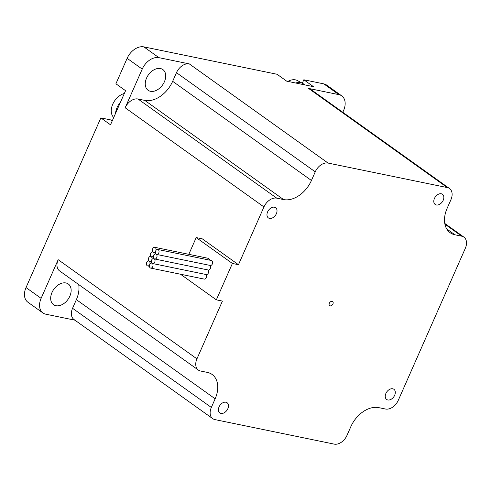 <?xml version="1.0" encoding="UTF-8"?>
<svg xmlns="http://www.w3.org/2000/svg" width="491" height="491" viewBox="0 0 491 491"><rect width="100%" height="100%" fill="white"/><g stroke="black" fill="none" stroke-linecap="round" stroke-linejoin="round"><path stroke-width="0.74" d="M302.309 83.218L303.831 79.769L313.485 86.668L286.707 81.162L277.053 74.264L143.863 46.884A15.258 10.446 125.5 0 0 127.132 58.331L115.907 83.783L125.561 90.682L110.512 124.8L100.858 117.901L26.029 287.566A15.258 10.446 125.5 0 0 27.864 302.186L42.95 312.963A15.258 10.446 -54.5 0 1 41.115 298.35L26.029 287.566M120.528 102.091A15.258 10.446 125.5 0 0 115.545 113.39M124.327 93.48A14.546 9.961 125.5 0 0 112.752 104.196A14.546 9.961 125.5 0 0 113.734 117.496M154.223 258.782A2.541 1.774 -78.4 0 0 153.732 258.567A2.541 1.774 -78.4 0 0 151.713 259.978A2.541 1.774 -78.4 0 0 152.216 263.329A2.541 1.774 -78.4 0 0 151.725 263.115A2.541 1.774 -78.4 0 0 149.706 264.526A2.541 1.774 -78.4 0 0 150.7 268.098A2.541 1.774 -78.4 0 0 152.854 266.331A2.541 1.774 -78.4 0 0 152.216 263.329A2.541 1.774 -78.4 0 0 152.707 263.55A2.541 1.774 -78.4 0 0 154.861 261.783A2.541 1.774 -78.4 0 0 154.223 258.782A2.541 1.774 -78.4 0 0 154.714 258.996A2.541 1.774 -78.4 0 0 156.868 257.235A2.541 1.774 -78.4 0 0 156.23 254.234A2.541 1.774 -78.4 0 0 155.739 254.019A2.541 1.774 -78.4 0 0 153.72 255.43A2.541 1.774 -78.4 0 0 154.223 258.782M156.23 254.234A2.541 1.774 -78.4 0 0 156.721 254.448A2.541 1.774 -78.4 0 0 158.974 252.319A2.541 1.774 -78.4 0 0 157.746 249.471A2.541 1.774 -78.4 0 0 155.727 250.883A2.541 1.774 -78.4 0 0 156.23 254.234M157.746 249.471L211.302 260.476A2.541 1.774 101.6 0 1 212.529 263.323A2.541 1.774 101.6 0 1 210.277 265.459L156.721 254.448M207.963 269.946A2.541 1.774 101.6 0 1 208.368 272.941A2.541 1.774 101.6 0 1 206.263 274.555L152.707 263.55M209.97 265.398A2.541 1.774 101.6 0 1 210.375 268.393A2.541 1.774 101.6 0 1 208.27 270.007L154.714 258.996M205.956 274.494A2.541 1.774 101.6 0 1 206.361 277.489A2.541 1.774 101.6 0 1 204.262 279.103L150.7 268.098M149.203 261.175A2.541 1.774 -78.4 0 0 149.694 261.39A2.541 1.774 -78.4 0 0 151.713 259.978A2.541 1.774 -78.4 0 0 151.21 256.627A2.541 1.774 -78.4 0 0 151.701 256.842A2.541 1.774 -78.4 0 0 153.72 255.43A2.541 1.774 -78.4 0 0 153.21 252.079A2.541 1.774 -78.4 0 0 153.701 252.294A2.541 1.774 -78.4 0 0 155.727 250.883A2.541 1.774 -78.4 0 0 154.726 247.311A2.541 1.774 -78.4 0 0 152.572 249.078A2.541 1.774 -78.4 0 0 153.21 252.079A2.541 1.774 -78.4 0 0 152.719 251.858A2.541 1.774 -78.4 0 0 150.571 253.626A2.541 1.774 -78.4 0 0 151.21 256.627A2.541 1.774 -78.4 0 0 150.719 256.412A2.541 1.774 -78.4 0 0 148.564 258.174A2.541 1.774 -78.4 0 0 149.203 261.175A2.541 1.774 -78.4 0 0 148.712 260.96A2.541 1.774 -78.4 0 0 146.459 263.09A2.541 1.774 -78.4 0 0 147.687 265.938A2.541 1.774 -78.4 0 0 149.706 264.526A2.541 1.774 -78.4 0 0 149.203 261.175M154.726 247.311L208.282 258.321A2.541 1.774 101.6 0 1 209.565 260.12M444.907 224.166L461.718 236.183A11.698 8.009 -54.5 0 1 463.909 237.122A11.698 8.009 -54.5 0 1 465.315 248.329L398.311 400.251A11.698 8.009 -54.5 0 1 385.49 409.021L378.702 407.628A25.434 17.412 -54.5 0 0 350.82 426.697L347.008 435.339A11.698 8.009 -54.5 0 1 334.187 444.116L214.929 419.602A11.698 8.009 -54.5 0 1 212.744 418.657L73.963 319.488A11.698 8.009 -54.5 0 1 72.558 308.28L76.369 299.639L215.144 398.809A25.434 17.412 -54.5 0 0 212.081 374.449A25.434 17.412 -54.5 0 0 207.325 372.399L200.537 371.006A11.698 8.009 -54.5 0 1 198.352 370.061A11.698 8.009 -54.5 0 1 196.94 358.853L222.417 301.087L216.347 299.841L232.396 263.452L196.197 237.583L188.814 254.32M216.347 299.841L180.492 274.217M220.975 413.397A6.254 4.284 -54.5 0 1 219.808 412.894A6.254 4.284 -54.5 0 1 219.962 405.32A6.254 4.284 -54.5 0 1 227.081 402.718A6.254 4.284 -54.5 0 1 227.425 409.525A6.254 4.284 -54.5 0 1 220.975 413.397M269.522 218.403A6.254 4.284 -54.5 0 1 268.35 217.894A6.254 4.284 -54.5 0 1 268.503 210.32A6.254 4.284 -54.5 0 1 275.623 207.718A6.254 4.284 -54.5 0 1 275.967 214.524A6.254 4.284 -54.5 0 1 269.522 218.403M387.804 399.969A6.254 4.284 -54.5 0 1 386.638 399.465A6.254 4.284 -54.5 0 1 386.791 391.892A6.254 4.284 -54.5 0 1 393.911 389.289A6.254 4.284 -54.5 0 1 394.255 396.09A6.254 4.284 -54.5 0 1 387.804 399.969M436.352 204.968A6.254 4.284 -54.5 0 1 435.179 204.465A6.254 4.284 -54.5 0 1 435.333 196.891A6.254 4.284 -54.5 0 1 442.452 194.289A6.254 4.284 -54.5 0 1 442.796 201.095A6.254 4.284 -54.5 0 1 436.352 204.968M127.132 58.331L142.218 69.108L125.168 107.768L263.943 206.938L238.466 264.704L202.267 238.835L196.197 237.583M263.943 206.938A11.698 8.009 -54.5 0 1 276.771 198.168L137.996 98.998L144.777 100.391A25.434 17.412 125.5 0 0 172.66 81.316L176.472 72.674A11.698 8.009 -54.5 0 1 189.299 63.904L158.949 57.668L143.863 46.884M176.472 72.674L315.247 171.844A11.698 8.009 -54.5 0 1 328.074 163.073L189.299 63.904M315.247 171.844L311.435 180.485A25.434 17.412 -54.5 0 1 283.553 199.561L276.771 198.168M212.744 418.657A11.698 8.009 -54.5 0 1 211.333 407.45L72.558 308.28M461.718 236.183L454.936 234.79A25.434 17.412 -54.5 0 1 450.179 232.74A25.434 17.412 -54.5 0 1 447.111 208.374L450.922 199.733A11.698 8.009 -54.5 0 0 449.517 188.526L310.735 89.362A11.698 8.009 -54.5 0 0 308.551 88.417L447.326 187.587A11.698 8.009 -54.5 0 1 449.517 188.526M332.131 301.321A2.541 1.743 -54.5 0 1 332.61 301.523A2.541 1.743 -54.5 0 1 332.548 304.604A2.541 1.743 -54.5 0 1 329.651 305.66A2.541 1.743 -54.5 0 1 329.51 302.898A2.541 1.743 -54.5 0 1 332.131 301.321M232.396 263.452L238.466 264.704M215.144 398.809L211.333 407.45M447.326 187.587L328.074 163.073M100.858 117.901L110.61 119.902A19.075 13.061 125.5 0 0 112.58 120.123M323.815 83.875L338.9 94.653A15.258 10.446 -54.5 0 1 341.754 95.886L326.668 85.103A15.258 10.446 125.5 0 0 323.815 83.875L303.831 79.769M198.352 370.061L59.577 270.891A11.698 8.009 -54.5 0 1 58.165 259.684L41.115 298.35M42.95 312.963A15.258 10.446 -54.5 0 0 45.804 314.197L74.933 320.181M342.81 112.279L343.59 110.5A15.258 10.446 -54.5 0 0 341.754 95.886M125.168 107.768A11.698 8.009 -54.5 0 1 137.996 98.998M142.218 69.108A15.258 10.446 -54.5 0 1 158.949 57.668M164.405 81.758A12.717 8.703 125.5 0 0 162.871 69.575A12.717 8.703 125.5 0 0 148.392 74.865A12.717 8.703 125.5 0 0 148.086 90.27A12.717 8.703 125.5 0 0 164.405 81.758M76.369 299.639A25.434 17.412 125.5 0 0 78.713 284.565M65.929 282.963A12.717 8.703 125.5 0 0 52.819 290.844A12.717 8.703 125.5 0 0 53.519 304.678A12.717 8.703 125.5 0 0 67.997 299.393A12.717 8.703 125.5 0 0 68.304 283.982A12.717 8.703 125.5 0 0 65.929 282.963M338.9 94.653L308.551 88.417M304.53 84.826A15.258 10.446 125.5 0 0 302.763 83.464L297.552 80.616A14.546 9.961 125.5 0 0 287.904 81.408M302.763 83.464A15.258 10.446 125.5 0 0 295.662 83.004M172.66 81.316L311.435 180.485M196.94 358.853L58.165 259.684M446.7 228.904L454.936 234.79M144.777 100.391L283.553 199.561M110.61 119.902L112.181 121.025M153.732 258.567L154.045 258.628M155.739 254.019L156.046 254.08M151.725 263.115L152.038 263.176M149.694 261.39L151.424 261.746M151.701 256.842L153.431 257.198M153.701 252.294L155.438 252.65M147.687 265.938L149.417 266.294M148.712 260.96L149.019 261.022M150.719 256.412L151.025 256.474M152.719 251.858L153.032 251.926M444.772 223.448L463.909 237.122"/></g></svg>
